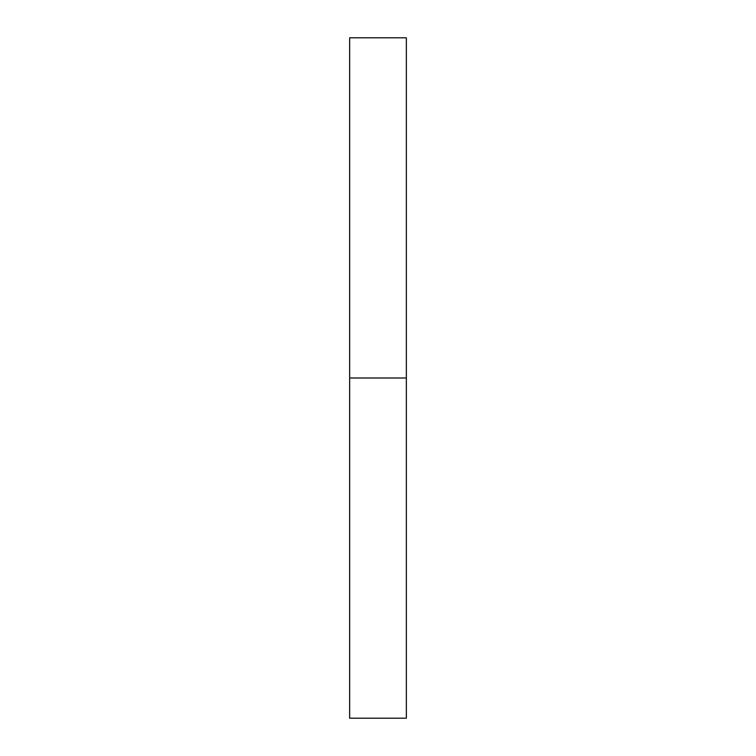 <?xml version="1.0" encoding="UTF-8"?>
<svg xmlns="http://www.w3.org/2000/svg" width="756" height="756" viewBox="0 0 756 756"><rect width="100%" height="100%" fill="white"/><g stroke="black" fill="none" stroke-linecap="round" stroke-linejoin="round"><path stroke-width="1.13" d="M406.35 718.2L406.35 378L349.65 378L349.65 718.2L406.35 718.2L349.65 718.2L349.65 378L406.35 378L406.35 37.8L349.65 37.8L349.65 378L349.65 37.8L406.35 37.8L406.35 718.2"/></g></svg>
